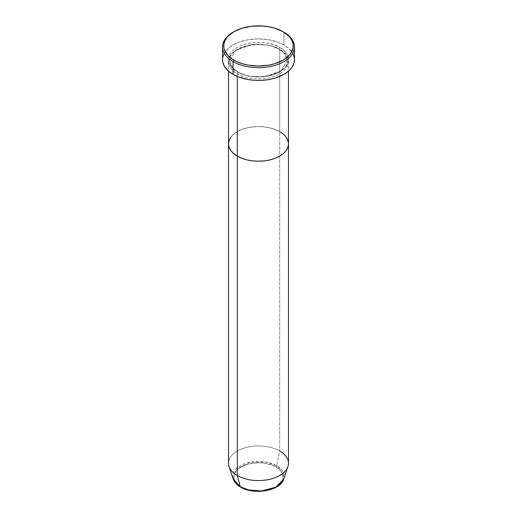 <?xml version="1.0" encoding="UTF-8"?>
<svg xmlns="http://www.w3.org/2000/svg" width="517" height="517" viewBox="0 0 517 517"><rect width="100%" height="100%" fill="white"/><g stroke="black" fill="none" stroke-linecap="round" stroke-linejoin="round"><path stroke-width="0.39" stroke-dasharray="2.58 1.94" d="M278.863 48.876A1.202 0.691 -60 0 1 279.71 47.409C274.359 43.331 253.278 38.51 237.29 47.409C221.883 56.637 230.233 68.806 237.29 71.895A1.202 0.691 -60 0 1 237.891 71.837A1.202 0.691 -60 0 1 238.137 72.386L232.514 67.798L229.703 60.631L235.83 50.382L252.341 44.391L268.704 45.089L278.863 48.876L268.704 45.089L252.341 44.391L235.83 50.382L229.703 60.631L232.514 67.798L238.137 72.386A1.202 0.691 -60 0 1 237.29 73.853C230.233 70.764 221.883 58.595 237.29 49.367C253.278 40.468 274.359 45.296 279.71 49.367A1.202 0.691 -60 0 1 279.109 49.425A1.202 0.691 -60 0 1 278.863 48.876A1.202 0.691 120 0 0 279.109 49.425A1.202 0.691 120 0 0 279.71 49.367A29.992 17.32 180 0 1 288.492 61.613A29.992 17.32 180 0 1 269.977 77.608A29.992 17.32 180 0 1 237.29 73.853L237.29 76.438L237.29 73.853A29.992 17.32 180 0 1 228.508 61.613A29.992 17.32 180 0 1 247.023 45.612A29.992 17.32 180 0 1 279.71 49.367L279.71 131.654L279.71 49.367C286.767 52.456 295.117 64.625 279.71 73.853C263.722 82.752 242.641 77.931 237.29 73.853A1.202 0.691 120 0 0 238.137 72.386L248.296 76.173L264.659 76.871L281.17 70.881L287.297 60.631L284.486 53.464L278.863 48.876L284.486 53.464L287.297 60.631L281.17 70.881L264.659 76.871L248.296 76.173L238.137 72.386A1.202 0.691 120 0 0 237.891 71.837A1.202 0.691 120 0 0 237.29 71.895L241.833 74.047L247.023 75.65L252.651 76.639L258.5 76.968L264.349 76.639L269.977 75.65L275.167 74.047L279.71 71.895L283.439 69.272L286.211 66.279L287.917 63.029L288.492 59.649L287.917 56.275L286.211 53.025L283.439 50.033L279.71 47.409L275.167 45.25L269.977 43.654L264.349 42.665L258.5 42.336L252.651 42.665L247.023 43.654L241.833 45.25L237.29 47.409L233.561 50.033L230.789 53.025L229.083 56.275L228.508 59.649L229.083 63.029L230.789 66.279L233.561 69.272L237.29 71.895C242.641 75.973 263.722 80.794 279.71 71.895C295.117 62.667 286.767 50.498 279.71 47.409A1.202 0.691 120 0 0 278.863 48.876M288.492 143.9A29.992 17.32 0 0 0 279.71 131.654L283.439 134.278L286.211 137.27L283.439 134.278L279.71 131.654A29.992 17.32 0 0 0 247.023 127.899A29.992 17.32 0 0 0 228.508 143.9A29.992 17.32 180 0 1 247.023 127.899A29.992 17.32 180 0 1 279.71 131.654L279.71 451.005L279.71 131.654L275.167 129.502L279.71 131.654M294.49 59.649A35.99 20.783 0 0 0 283.949 44.96L283.949 32.222L283.949 44.96A35.99 20.783 0 0 0 244.728 40.455A35.99 20.783 0 0 0 222.51 59.649M230.789 137.27L233.561 134.278L237.29 131.654L241.833 129.502L247.023 127.899L252.651 126.911L258.5 126.581L264.349 126.911L269.977 127.899L275.167 129.502L269.977 127.899L264.349 126.911L258.5 126.581L252.651 126.911L247.023 127.899L241.833 129.502L237.29 131.654L233.561 134.278L230.789 137.27M233.477 31.976A35.99 20.783 180 0 1 283.949 32.222A35.99 20.783 0 0 0 233.051 32.222M224.055 53.619L228.572 48.107L233.051 44.96L238.505 42.375L248.05 39.764L258.5 38.872L268.95 39.764L278.495 42.375L283.949 44.96L288.428 48.107L292.945 53.619M267.903 490.071L275.878 486.995L278.934 484.843L281.203 482.393L282.599 479.731L283.07 476.965L282.599 474.192L281.203 471.536L278.934 469.081L275.878 466.929L272.149 465.164L263.295 463.051L258.5 462.773L249.097 463.859L241.122 466.929L238.066 469.081L235.797 471.536L234.401 474.192L233.93 476.965L234.401 479.731L235.797 482.393L238.066 484.843L241.122 486.995A1.202 0.691 -60 0 1 240.528 487.053A1.202 0.691 120 0 0 241.122 486.995C245.51 490.329 262.778 494.284 275.878 486.995C288.499 479.433 281.655 469.462 275.878 466.929A1.202 0.691 120 0 0 276.692 465.733L282.469 470.838L283.768 479.052A25.734 14.857 0 0 0 276.692 465.733L279.71 451.005A29.992 17.32 0 0 0 247.023 447.25A29.992 17.32 0 0 0 228.508 463.251M288.492 463.251A29.992 17.32 0 0 0 279.71 451.005L276.692 465.733A25.734 14.857 0 0 0 246.435 463.116A25.734 14.857 0 0 0 233.232 479.052L235.81 469.229L250.293 462.159L266.61 462.14L276.692 465.733A1.202 0.691 -60 0 1 275.878 466.929C271.49 463.594 254.222 459.645 241.122 466.929C228.501 474.496 235.345 484.461 241.122 486.995L249.097 490.071M229.05 466.528A29.992 17.32 180 0 1 244.438 447.955A29.992 17.32 180 0 1 279.71 451.005M237.891 71.837C229.942 66.816 229.606 62.279 229.703 60.631C227.945 47.325 262.558 38.594 279.109 49.425C287.006 54.401 287.394 58.925 287.297 60.631C289.055 73.937 254.442 82.675 237.891 71.837M288.492 61.613L288.492 71.139M228.508 61.613L228.508 71.139"/><path stroke-width="0.78" d="M233.897 31.731L233.051 32.222A35.99 20.783 0 0 0 233.051 61.613L233.897 60.14A34.794 20.085 180 0 1 233.897 31.731A34.794 20.085 180 0 1 283.103 31.731L274.902 28.222L268.601 26.716L261.912 25.947L251.714 26.238L242.098 28.222L233.897 31.731L227.816 36.468L225.205 40.106L223.874 43.971L223.874 47.907L224.378 49.858L227.816 55.409L231.603 58.679L236.431 61.465L242.098 63.656L248.399 65.161L258.5 66.027L268.601 65.161L274.902 63.656L283.103 60.14L287.426 57.096L290.644 53.626L293.126 47.907L293.126 43.971L291.795 40.106L289.184 36.468L283.103 31.731A34.794 20.085 180 0 1 283.103 60.14A34.794 20.085 180 0 1 233.897 60.14L233.051 61.613A35.99 20.783 0 0 0 283.949 61.613A35.99 20.783 0 0 0 283.949 32.222L283.949 32.222A35.99 20.783 180 0 1 294.49 46.918A35.99 20.783 180 0 1 272.272 66.118A35.99 20.783 180 0 1 233.051 61.613L233.051 74.345A35.99 20.783 0 0 0 272.272 78.849A35.99 20.783 0 0 0 294.49 59.649L293.798 63.707L291.756 67.604L288.428 71.197L283.949 74.345L275.464 77.977L268.95 79.54L262.029 80.335L254.971 80.335L248.05 79.54L238.505 76.93L233.051 74.345L233.051 61.613A35.99 20.783 180 0 1 222.51 46.918A35.99 20.783 180 0 1 233.477 31.976M237.29 76.438L237.29 156.14A29.992 17.32 0 0 0 269.977 159.895A29.992 17.32 0 0 0 288.492 143.9L287.917 147.274L286.211 150.525L283.439 153.517L279.71 156.14L275.167 158.299L269.977 159.895L264.349 160.884L258.5 161.214L252.651 160.884L247.023 159.895L241.833 158.299L237.29 156.14L233.561 153.517L230.789 150.525L229.083 147.274L228.508 143.9L229.083 140.521L230.789 137.27L229.083 140.521L228.508 143.9A29.992 17.32 0 0 0 237.29 156.14L237.29 76.438M279.71 131.654A29.992 17.32 180 0 1 288.492 143.9L287.917 140.521L286.211 137.27L287.917 140.521L288.492 143.9A29.992 17.32 180 0 1 269.977 159.895A29.992 17.32 180 0 1 237.29 156.14L237.29 475.491L240.308 486.743A1.202 0.691 120 0 0 240.528 487.053A1.202 0.691 -60 0 1 240.308 486.743A25.734 14.857 0 0 0 266.042 490.439A25.734 14.857 0 0 0 283.768 479.052L275.949 487.156L261.524 490.988L248.483 489.922L240.308 486.743L237.29 475.491A29.992 17.32 0 0 0 269.977 479.246A29.992 17.32 0 0 0 288.492 463.251L288.492 143.9L287.917 147.274L286.211 150.525L283.439 153.517L279.71 156.14L275.167 158.299L269.977 159.895L264.349 160.884L258.5 161.214L252.651 160.884L247.023 159.895L241.833 158.299L237.29 156.14L233.561 153.517L230.789 150.525L229.083 147.274L228.508 143.9L228.508 463.251A29.992 17.32 0 0 0 237.29 475.491L237.29 156.14A29.992 17.32 180 0 1 228.508 143.9L228.508 71.139M222.51 46.918L222.51 59.649A35.99 20.783 0 0 0 233.051 74.345L228.572 71.197L224.055 65.685L222.678 61.691L222.51 59.649L222.678 57.613L224.055 53.619M292.945 53.619L294.322 57.613L294.49 59.649L294.49 46.918M279.71 451.005A29.992 17.32 180 0 1 287.95 466.528A29.992 17.32 180 0 1 267.289 479.808A29.992 17.32 180 0 1 237.29 475.491A29.992 17.32 180 0 1 229.05 466.528L233.232 479.052A25.734 14.857 0 0 0 240.308 486.743L233.232 479.052C234.356 482.219 236.786 484.888 240.528 487.053C253.866 495.402 280.582 490.885 283.768 479.052L287.95 466.528M249.097 490.071L258.5 491.15L267.903 490.071M283.949 32.222L283.103 31.731M288.492 71.139L288.492 143.9"/></g></svg>
